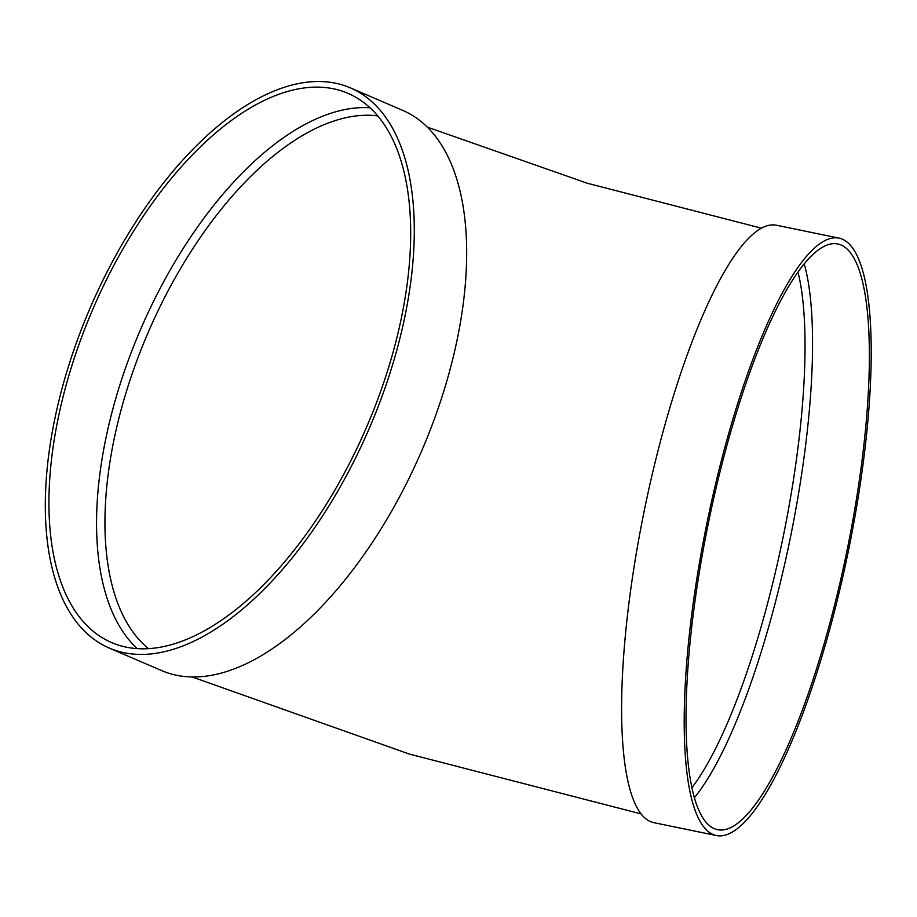 <?xml version="1.0" encoding="UTF-8"?>
<svg xmlns="http://www.w3.org/2000/svg" width="917" height="917" viewBox="0 0 917 917"><rect width="100%" height="100%" fill="white"/><g stroke="black" fill="none" stroke-linecap="round" stroke-linejoin="round"><path stroke-width="1.38" d="M804.255 264.016A298.965 70.701 -78.4 0 1 790.018 539.379A298.965 70.701 -78.4 0 1 694.203 797.916M716.12 835.49L653.523 822.595A304.937 72.111 -78.4 0 1 661.879 435.988A304.937 72.111 -78.4 0 1 776.653 225.273L839.238 238.168A304.937 72.111 -78.4 0 1 848.305 551.392A304.937 72.111 -78.4 0 1 716.12 835.49A304.937 72.111 -78.4 0 1 724.464 448.883A304.937 72.111 -78.4 0 1 839.238 238.168M109.283 648.067L161.656 670.602A304.937 152.016 -66.7 0 0 205.076 676.276A304.937 152.016 -66.7 0 0 437.317 410.782A304.937 152.016 -66.7 0 0 402.712 110.384L350.34 87.849A304.937 152.016 -66.7 0 0 90.175 307.871A304.937 152.016 -66.7 0 0 109.283 648.067A304.937 152.016 -66.7 0 0 152.703 653.741A304.937 152.016 -66.7 0 0 384.934 388.246A304.937 152.016 -66.7 0 0 350.34 87.849M369.987 107.77A298.965 149.035 -66.7 0 0 140.53 329.535A298.965 149.035 -66.7 0 0 137.252 648.628M154.216 648.136A298.965 149.035 -66.7 0 0 381.896 387.857A298.965 149.035 -66.7 0 0 347.979 93.339A298.965 149.035 -66.7 0 0 92.915 309.052A298.965 149.035 -66.7 0 0 111.645 642.576A298.965 149.035 -66.7 0 0 154.216 648.136M725.507 450.614A298.965 70.701 -78.4 0 1 838.035 244.025A298.965 70.701 -78.4 0 1 846.918 551.106A298.965 70.701 -78.4 0 1 717.323 829.633A298.965 70.701 -78.4 0 1 725.507 450.614M691.716 787.909A292.981 69.279 101.6 0 0 782.946 537.924A292.981 69.279 101.6 0 0 798.019 272.223M377.701 115.886A292.981 146.055 -66.7 0 0 148.027 332.768A292.981 146.055 -66.7 0 0 148.462 648.651M192.169 676.964L409.509 754.118L640.777 813.815M427.276 127.131L587.614 183.331L761.591 228.218"/></g></svg>
